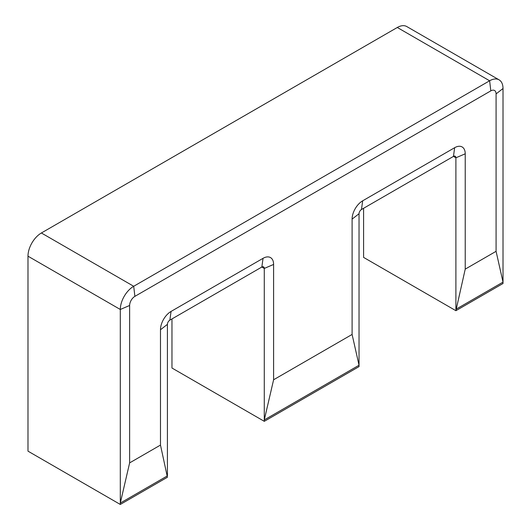 <?xml version="1.0" encoding="UTF-8"?>
<svg xmlns="http://www.w3.org/2000/svg" width="531" height="531" viewBox="0 0 531 531"><rect width="100%" height="100%" fill="white"/><g stroke="black" fill="none" stroke-linecap="round" stroke-linejoin="round"><path stroke-width="0.8" d="M160.481 445.078L129.63 462.886L120.305 503.069L120.305 504.45L167.418 477.25L160.481 445.078L160.481 329.751A14.948 8.629 -60 0 1 171.055 311.438L263.037 258.331A14.948 8.629 -60 0 1 273.604 264.438L273.604 379.765L264.279 419.941L359.036 365.235L352.099 334.444L352.099 219.117A14.948 8.629 -60 0 1 362.673 200.811L454.655 147.704A14.948 8.629 -60 0 1 465.229 153.804L465.229 269.131L496.08 251.322L503.016 282.114L455.897 309.314L455.897 157.807A3.451 1.991 120 0 0 455.186 156.233A3.451 1.991 120 0 0 453.461 156.399L361.478 209.506A3.451 1.991 120 0 0 359.036 213.734L359.036 366.616L264.279 421.329L264.279 268.44A3.451 1.991 120 0 0 263.568 266.861A3.451 1.991 120 0 0 261.843 267.033L169.86 320.14A3.451 1.991 120 0 0 167.418 324.361L167.418 475.869L120.305 503.069L120.305 309.48A18.943 10.939 -60 0 1 133.699 286.282L489.622 80.785A18.943 10.939 -60 0 1 499.094 79.849A18.943 10.939 -60 0 1 503.016 88.518L503.016 283.494L455.897 310.695L363.582 257.396L363.582 208.291M499.094 79.849L406.773 26.55A18.943 10.939 120 0 0 397.301 27.486L41.378 232.983A18.943 10.939 120 0 0 27.984 256.181L27.984 451.151L120.305 504.45M171.964 318.925L171.964 368.023L264.279 421.329M465.229 269.131L455.897 310.695M352.099 334.444L273.604 379.765M496.08 251.322L496.08 93.907A7.441 4.294 120 0 0 490.817 90.867L134.894 296.358A7.441 4.294 120 0 0 129.63 305.471L129.63 462.886M41.378 232.983L133.699 286.282L134.894 296.358M490.817 90.867L489.622 80.785L397.301 27.486M129.63 305.471L120.305 309.48L27.984 256.181M273.604 264.438L264.279 268.44L261.843 267.033L263.037 258.331M465.229 153.804L455.897 157.807L453.461 156.399L454.655 147.704M496.08 93.907L503.016 88.518M361.478 209.506L362.673 200.811M359.036 213.734L352.099 219.117M169.86 320.14L171.055 311.438M167.418 324.361L160.481 329.751"/></g></svg>
